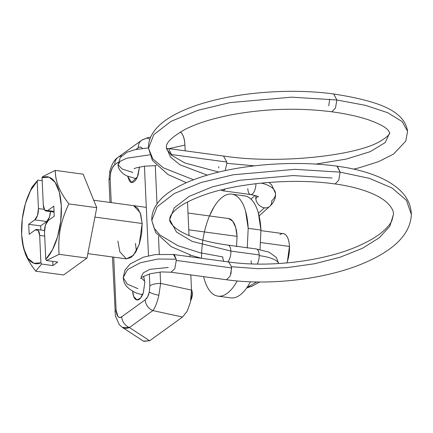 <?xml version="1.0" encoding="UTF-8"?>
<svg xmlns="http://www.w3.org/2000/svg" width="433" height="433" viewBox="0 0 433 433"><rect width="100%" height="100%" fill="white"/><g stroke="black" fill="none" stroke-linecap="round" stroke-linejoin="round"><path stroke-width="0.65" d="M332.046 177.985L293.081 175.56L239.833 180.263L212.251 186.894L189.069 196.425L174.234 207.862L169.676 219.607L176.523 232.077L192.176 241.398L230.865 251.075A8.952 3.919 -82.3 0 0 227.709 245.116A8.952 3.919 97.7 0 1 230.865 251.075L259.178 254.918A8.952 3.919 -82.3 0 0 255.952 248.964M223.78 261.315A8.952 3.919 97.7 0 1 222.773 256.926L200.268 252.796L177.893 245.7L159.734 234.886L154.078 228.045L151.794 220.419L157.076 206.79L174.288 193.524L201.177 182.472L233.176 174.78L294.943 169.325L340.138 172.139L336.977 166.185M278.63 263.567A35.804 9.954 179.6 0 0 259.194 255.6A8.952 3.919 97.7 0 1 257.267 264.07A8.952 3.919 -82.3 0 0 259.194 255.6A35.804 9.954 -0.4 0 1 278.63 263.567M251.589 263.919A8.952 3.919 97.7 0 1 251.086 260.769M275.496 193.161A35.804 14.722 175 0 0 261.326 183.105A35.804 14.722 -5 0 1 275.496 193.161A35.804 14.722 -5 0 1 271.745 200.771A8.952 7.155 -131.9 0 1 270.414 205.643A8.952 7.155 -131.9 0 1 264.476 207.818A8.952 7.155 -131.9 0 1 255.795 198.606A17.905 7.361 175 0 0 257.462 196.36A17.905 7.361 -5 0 1 255.795 198.606A8.952 7.155 -131.9 0 1 255.762 197.957A8.952 7.155 48.1 0 0 255.795 198.606A8.952 7.155 48.1 0 0 264.476 207.818A8.952 7.155 48.1 0 0 268.99 206.925M256.065 195.786A8.952 7.155 48.1 0 0 255.762 197.957A8.952 7.155 -131.9 0 1 256.065 195.786M250.864 194.569A8.952 3.919 -82.3 0 0 255.919 183.695A8.952 3.919 97.7 0 1 251.086 194.552A8.952 3.919 97.7 0 1 247.849 189.27A8.952 3.919 97.7 0 1 247.806 188.604M331.927 111.774L335.499 107.963L336.863 99.974L291.669 97.165L229.896 102.616L197.897 110.307L171.013 121.364L153.802 134.631L148.514 148.254L153.802 134.631L171.013 121.364L197.897 110.307L229.896 102.616L291.669 97.165L336.863 99.974L365.43 105.338L387.708 112.704L402.105 121.543L407.583 131.242M222.654 190.72A8.952 3.919 -82.3 0 0 225.106 188.983A8.952 3.919 97.7 0 1 222.654 190.72A8.952 3.919 97.7 0 1 221.052 189.957M207.315 175.143L179.971 164.789L170.38 156.93L166.396 147.442L170.38 156.93L179.971 164.789L207.315 175.143M191.538 293.206L192.344 293.401A8.952 5.099 -76.6 0 0 192.328 293.081A8.952 5.099 -76.6 0 0 191.483 289.563M140.752 278.538C140.774 277.613 144.108 275.989 150.754 273.651L161.422 271.929L171.019 272.216L174.791 268.72L176.285 260.428L176.182 259.221L157.969 259.015L140.27 262.782L127.583 269.548L123.199 277.575L127.583 269.548L140.27 262.782L157.969 259.015L176.182 259.221L176.285 260.428L231.633 267.94L231.531 266.733L228.646 261.992M137.911 288.649L127.226 284.091L123.199 277.575C123.546 281.537 124.91 284.708 127.297 287.095C131.681 291.073 136.308 293.487 141.174 294.337L142.738 294.305M144.752 281.271L141.282 277.975L144.752 281.271M174.402 254.918L176.182 259.221L173.454 254.49L155.247 254.566L143.426 257.175L130.241 263.876L125.029 270.024L123.199 277.575M335.218 183.938L334.888 183.922C362.784 187.743 380.385 196.003 387.448 203.072C391.703 207.304 393.705 211.098 393.445 214.459L389.852 226.237L379.286 237.76L362.426 248.288L340.36 257.142L314.52 263.757L286.559 267.697L258.29 268.709L231.531 266.733L230.946 273.959M226.367 279.729C270.695 285.98 327.353 279.052 364.754 262.734C390.285 251.676 410.397 236.38 411.35 214.427L406.446 200.344L392.114 188.014L369.446 178.364L340.138 172.139L294.943 169.325L233.176 174.78L201.177 182.472L174.288 193.524L157.076 206.79L151.794 220.419C151.642 216.072 152.562 211.932 154.554 208.002C157.493 202.373 161.991 197.383 168.042 193.026C178.677 185.34 193.031 179.018 211.109 174.061C247.86 163.766 297.731 160.675 337.296 166.191L340.138 172.139L369.446 178.364L392.114 188.014L406.446 200.344L411.35 214.459M248.136 286.776L256.877 281.953L248.136 286.776A8.952 7.653 61.1 0 0 253.305 285.412A8.952 7.653 -118.9 0 1 248.136 286.776M258.436 213.231L264.476 207.818L258.436 213.231M171.495 155.236L171.473 154.532L226.822 162.045L226.838 163.322L254.425 165.844L226.838 163.322L226.822 162.045L223.547 156.102M315.765 164.102L346.297 159.068L370.199 151.664L385.164 142.609L389.749 132.774L385.164 142.609L370.199 151.664L346.297 159.068L315.765 164.102M328.766 105.82L329.665 99.092L328.766 105.82M333.735 94.021L336.863 99.974L333.702 94.021M218.719 166.618L218.73 167.896M132.644 172.675L132.628 172.35L122.063 168.978L118.074 164.729L120.239 161.244L126.88 158.186L149.764 154.841L126.88 158.186L120.239 161.244L118.074 164.729L120.304 157.395L126.977 152.254L135.394 149.585L148.503 147.886M226.822 162.045L171.473 154.532L168.621 148.589L223.98 156.102C278.847 164.443 356.83 155.674 380.353 141.158C391.946 134.106 389.337 132.601 389.749 132.774L388.114 130.176C385.175 126.864 378.529 123.383 368.164 119.724C358.178 116.39 345.989 113.738 331.613 111.757L331.938 111.774M192.344 293.401A8.952 5.099 -76.6 0 1 190.774 300.475L192.344 293.401A8.952 5.099 103.4 0 0 192.328 293.081L191.483 289.52M225.203 170.618L226.832 163.452M171.473 154.532L171.49 154.917M334.016 94.037C380.856 101.371 404.308 111.465 407.583 131.226L402.105 121.543L387.708 112.704L365.43 105.338L336.863 99.974M193.524 179.771L163.29 167.787L152.833 158.895L148.514 148.254L152.389 160.367L167.977 174.537L186.406 182.688M256.179 248.959A8.952 3.919 97.7 0 1 259.178 254.918A8.952 3.919 97.7 0 1 259.194 255.6A8.952 3.919 -82.3 0 0 259.178 254.918L230.865 251.075A8.952 3.919 97.7 0 1 227.801 261.862A8.952 3.919 -82.3 0 0 230.865 251.075L192.176 241.398L176.523 232.077L169.676 219.607L169.942 217.577C170.299 215.997 171.657 213.94 174.023 211.407C179.457 205.745 189.367 200.306 203.764 195.088C237.939 182.758 293.238 177.99 334.888 183.933M335.202 183.938L338.779 180.128L340.138 172.139M231.531 266.728L258.29 268.709L286.559 267.697L314.52 263.757L340.36 257.142L362.426 248.288L379.286 237.76L389.852 226.237L393.445 214.416M337.009 166.185L337.296 166.202C352.63 168.285 366.042 171.69 377.522 176.42C385.776 179.836 392.677 183.928 398.23 188.696C406.63 195.851 411.004 204.43 411.35 214.427M173.444 254.48L228.803 262.003C269.212 267.794 322.471 261.38 356.397 246.837C367.541 242.128 376.315 237.057 382.712 231.617C387.313 227.628 390.377 223.953 391.914 220.603L393.445 214.459M226.524 279.745L230.204 276.092L231.633 267.94L176.285 260.428M168.291 267.486L149.883 269.321L143.345 272.806L141.088 276.947M118.047 157.32A10.744 8.914 54.2 0 0 114.826 164.686L118.231 162.229L114.826 164.686L112.396 167.695L110.713 172.415A10.744 1.856 -167.4 0 1 109.798 171.36A10.744 1.856 12.6 0 0 110.713 172.415C111.59 168.708 112.964 166.131 114.826 164.686A10.744 8.914 -125.8 0 1 118.03 157.331A10.744 8.914 -125.8 0 1 121.565 155.912M122.317 327.375L122.295 327.359C124.347 328.674 126.723 328.734 129.424 327.537L122.317 327.375L143.691 341.323L149.677 340.755L129.424 327.537A10.744 8.914 -125.8 0 1 121.733 316.783C118.555 318.509 116.688 316.317 116.125 310.212L113.717 257.153L116.125 310.212L117.938 316.469C119.01 317.73 120.277 317.833 121.733 316.783L145.19 299.836L147.615 296.827L149.304 292.107A10.744 1.856 12.6 0 0 158.857 295.301L160.621 283.393L158.857 295.301C157.201 302.44 155.214 307.538 152.881 310.591L182.52 317.032L149.677 340.755L182.52 317.032L187.186 311.24L190.433 302.164L191.505 290.11L190.818 274.906L191.505 290.11L160.621 283.393L160.102 272.027L160.621 283.393L191.505 290.11L190.433 302.164L187.186 311.24L182.52 317.032L152.881 310.591C155.214 307.538 157.201 302.44 158.857 295.301A10.744 1.856 -167.4 0 1 149.304 292.107C148.422 295.815 147.052 298.391 145.19 299.836A10.744 8.914 54.2 0 0 152.881 310.591L129.424 327.537L149.677 340.755L143.372 341.117M126.393 258.874L131.15 257.435L135.708 252.163L139.399 243.86L141.661 233.793L142.148 223.493L94.924 217.079L142.148 223.493L140.184 212.673L133.618 205.653L137.786 208.262L140.785 214.524L142.148 223.493L139.209 244.439L133.532 255.199L126.393 258.874L119.833 251.849L117.868 241.035M135.41 243.416L136.406 250.956M143.675 276.373L144.817 282.229L143.345 292.703L140.509 298.083L136.936 299.917L133.694 296.502L132.682 291.182M139.491 167.003L137.396 176.848L131.605 182.445L127.616 176.182M149.861 285.84L149.331 274.067L149.861 285.84L149.304 292.107L149.861 285.84A10.744 3.713 -2.6 0 1 160.621 283.393A10.744 3.713 177.4 0 0 149.861 285.84M148.497 255.773L144.433 166.202L148.497 255.773M142.365 148.427L142.078 148.059C141.001 146.798 139.735 146.69 138.284 147.74L135.87 149.482L138.284 147.74A10.744 8.914 -125.8 0 1 141.51 140.373A10.744 8.914 -125.8 0 1 145.087 138.955M110.713 172.415L110.15 178.688L111.238 202.612L110.15 178.688A10.744 3.713 177.4 0 0 108.992 180.485A10.744 3.713 -2.6 0 1 110.15 178.688L110.713 172.415M143.659 276.384L144.817 282.229L143.442 292.41C142.37 295.728 140.99 297.991 139.318 299.203C137.64 300.41 136.151 300.215 134.858 298.613C133.559 297.011 132.834 294.472 132.677 290.998M139.496 166.997L138.105 174.937C137.034 178.25 135.659 180.512 133.981 181.725C132.303 182.937 130.82 182.742 129.521 181.14L127.6 176.177M184.923 145.071L169.027 148.638L184.923 145.071L185.183 150.836L184.923 145.071C184.561 139.404 183.397 135.394 181.438 133.039C183.505 135.464 184.669 139.475 184.923 145.071M155.274 165.606L157.011 203.911L155.274 165.606M158.483 236.386L159.29 254.149L158.483 236.386M189.99 256.731L189.908 254.929L189.99 256.731M189.026 235.514L187.505 202.011L189.026 235.514M180.355 132L181.438 133.039L180.328 132.016M146.533 138.008L149.878 139.145L146.543 138.008M116.125 310.212A10.744 3.713 177.4 0 0 114.962 312.009A10.744 3.713 -2.6 0 1 116.125 310.212M121.733 316.783A10.744 8.914 54.2 0 0 129.424 327.537L152.881 310.591A10.744 8.914 -125.8 0 1 145.19 299.836L121.733 316.783M141.521 140.362A10.744 8.914 54.2 0 0 138.284 147.74C139.881 146.646 141.239 146.874 142.36 148.427M201.545 258.295A51.473 22.527 97.7 0 1 230.02 194.065A51.473 22.527 97.7 0 1 248.185 228.337L260.947 230.069A51.473 22.527 -82.3 0 0 242.778 195.797M279.924 234.686C282.327 232.949 284.454 233.23 286.316 235.525C288.172 237.82 289.217 241.457 289.444 246.442L260.763 242.545L289.444 246.442A19.247 8.422 -82.3 0 0 282.652 233.625M188.009 213.036L228.527 218.535L232.689 221.144L235.693 227.412L237.057 236.375L188.772 229.82L237.057 236.375A26.857 11.756 -82.3 0 0 227.579 218.497M22.354 242.058L25.358 253.911C27.533 259.253 30.992 265.012 35.723 271.182L41.584 264.038L40.908 262.804A43.863 19.198 97.7 0 1 22.327 241.847A43.863 19.198 97.7 0 1 21.65 234.572A43.863 19.198 97.7 0 1 28.481 195.007A43.863 19.198 97.7 0 1 37.2 181.189L31.912 187.273L28.61 194.698M31.912 187.273L37.774 180.128L37.2 181.189L38.445 208.571L44.247 209.361L38.445 208.571A8.952 3.919 97.7 0 1 34.775 219.888L46.742 221.512L40.67 225.896L28.708 224.272L29.163 234.34L35.235 229.955A8.952 3.919 97.7 0 1 36.881 229.485A8.952 3.919 97.7 0 1 39.663 235.422L40.908 262.804L39.663 235.422L38.207 230.345L35.235 229.955L29.163 234.34L28.708 224.272L34.775 219.888L37.525 215.363L38.445 208.571L37.2 181.189L30.586 190.542L25.39 203.743L22.272 219.082L21.65 234.572L23.599 248.201L27.864 258.209L33.893 263.296L40.908 262.804L41.584 264.038L52.918 265.575L52.729 261.386L52.918 265.575L57.778 262.068L46.439 260.531L59.088 254.306L86.968 258.09L59.088 254.306C58.395 245.278 58.834 236.732 60.409 228.673C61.957 220.646 64.777 212.392 68.869 203.911L96.748 207.694L68.869 203.911C64.127 197.767 60.68 192.03 58.525 186.699C56.322 181.34 55.24 175.906 55.283 170.396L83.158 174.18L55.283 170.396L42.629 176.621L55.283 170.396C55.332 176.069 56.414 181.503 58.525 186.699C60.631 191.879 64.079 197.61 68.869 203.911C64.739 212.608 61.919 220.862 60.409 228.673C58.904 236.456 58.466 244.997 59.088 254.306L46.439 260.531L45.763 259.297L44.518 231.915L45.763 259.297L52.371 249.949L57.573 236.748L60.685 221.409L61.313 205.919L59.364 192.284L55.099 182.277L49.07 177.189L42.055 177.682L43.3 205.063L44.756 210.14L47.727 210.53L53.8 206.146L54.255 216.213L48.182 220.603L45.433 225.128L44.518 231.915A8.952 3.919 97.7 0 1 48.182 220.603L54.255 216.213L53.8 206.146L47.727 210.53A8.952 3.919 97.7 0 1 46.082 211.001A8.952 3.919 97.7 0 1 43.3 205.063L42.055 177.682A43.863 19.198 97.7 0 1 61.313 205.919A43.863 19.198 97.7 0 1 45.763 259.297L46.439 260.531L57.778 262.068L52.918 265.575L41.584 264.038L35.723 271.182C30.916 264.866 27.458 259.107 25.358 253.911M247.254 248.077L248.185 228.337L245.576 211.152C244.125 206.092 242.209 202.092 239.817 199.142C237.43 196.192 234.756 194.525 231.796 194.136C228.835 193.746 225.809 194.666 222.724 196.896C219.639 199.126 216.722 202.498 213.983 207.006L209.475 215.948M203.597 276.644L204.252 279.144C205.702 284.2 207.618 288.205 210.01 291.149C212.397 294.099 215.071 295.766 218.032 296.156C220.992 296.545 224.018 295.625 227.103 293.395C230.188 291.165 233.106 287.799 235.844 283.29L237.197 280.941M237.057 236.375L236.57 246.675M286.792 262.945A19.247 8.422 -82.3 0 0 289.444 246.442L287.474 261.039L286.798 262.945M244.553 195.868C247.519 196.257 250.193 197.924 252.58 200.874C254.967 203.824 256.888 207.824 258.333 212.884L260.947 230.069L260.011 249.809M250.436 281.78L248.602 285.022C245.863 289.531 242.951 292.897 239.866 295.127C236.781 297.357 233.755 298.277 230.794 297.888M260.947 230.069L248.185 228.337M219.807 296.226A51.473 22.527 97.7 0 1 205.556 283.068M63.602 274.971L35.723 271.182L63.602 274.971L86.968 258.09L96.748 207.694L83.158 174.18L96.748 207.694L86.968 258.09L63.602 274.971M37.774 180.128L42.196 180.729L37.774 180.128M42.629 176.621L42.055 177.682L42.629 176.621M39.663 235.422L44.707 236.109L39.663 235.422M54.038 211.385L47.727 210.53L54.038 211.385M46.742 221.512A8.952 3.919 -82.3 0 0 50.412 211.591L49.492 216.987L46.742 221.512L34.775 219.888L28.708 224.272L40.67 225.896L40.859 230.026L40.67 225.896L46.742 221.512M278.711 263.562L276.378 257.505L269.158 252.212L256.336 248.975L228.023 245.132C211.861 242.891 198.585 239.568 188.193 235.168C182.309 232.629 177.839 230.042 174.78 227.406C171.084 223.931 169.384 221.333 169.676 219.607M268.915 182.423L271.583 184.783L275.518 193.351C275.886 198.108 273.959 202.444 269.743 206.357L259.107 215.883M331.608 111.768C298.375 107.563 264.72 108.618 230.648 114.945C212.132 118.61 197.026 123.389 185.34 129.278C172.025 136.796 165.715 142.852 166.396 147.442L166.846 149.439L171.457 155.209L184.918 163.003L218.784 172.08M255.069 195.462L250.978 199.131M166.51 148.335L168.621 148.589M118.074 164.729C117.83 168.026 121.029 173.389 127.161 175.982L136.249 178.748M134.008 168.74L136.314 167.804L144.719 166.164L156.454 165.617M353.734 169.103L359.087 167.815L378.561 161.644L393.613 154.051L405.753 141.142L407.583 131.226M148.514 148.254C148.362 143.908 149.282 139.767 151.279 135.838C154.218 130.214 158.711 125.218 164.762 120.861C175.403 113.181 189.757 106.859 207.835 101.896C244.585 91.607 294.456 88.516 334.016 94.026M222.34 190.709L250.653 194.552C255.925 195.651 258.539 196.468 258.496 196.993M246.642 288.01L252.401 286.013L259.713 281.986M151.794 220.419L155.669 232.532L171.257 246.702L191.743 255.53L201.405 258.279M171.035 272.222L226.383 279.734M141.185 294.348L142.576 294.678M109.987 202.444L108.992 180.474L109.798 171.365C111.817 164.064 114.577 159.376 118.09 157.293L141.564 140.33M141.58 140.319L146.792 137.948L150.706 137.061M112.466 256.98L115.394 315.863L119.227 324.615L122.295 327.353M231.839 194.141L244.596 195.873M260.969 230.621L283.328 233.652M93.723 200.235L146.3 207.375M87.834 253.635L126.398 258.874M217.988 296.15L230.751 297.882M37.114 229.517L44.507 230.518M46.439 211.05L54.065 212.089"/></g></svg>
